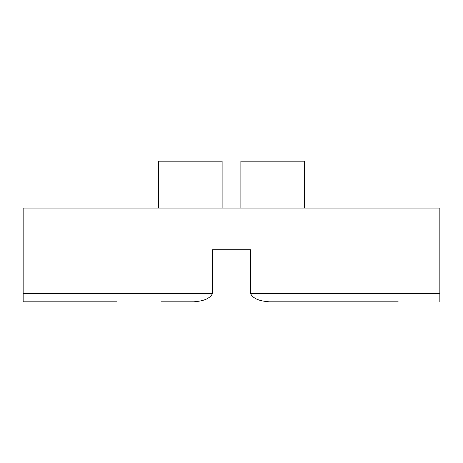 <?xml version="1.0" encoding="UTF-8"?>
<svg xmlns="http://www.w3.org/2000/svg" width="463" height="463" viewBox="0 0 463 463"><rect width="100%" height="100%" fill="white"/><g stroke="black" fill="none" stroke-linecap="round" stroke-linejoin="round"><path stroke-width="0.69" d="M222.124 208.061L222.124 161.182L158.577 161.182L158.577 208.061M250.46 249.731L212.54 249.731L250.46 249.731L250.46 293.484C254.094 300.4 263.25 301.21 269.165 301.818L346.092 301.818M398.18 301.818L269.165 301.818C263.273 301.222 254.054 300.377 250.46 293.484L439.85 293.484L439.85 208.061L23.15 208.061L23.15 293.484L212.54 293.484L212.54 249.731M240.876 208.061L240.876 161.182L304.423 161.182L304.423 208.061M116.907 301.818L23.15 301.818L23.15 293.484M23.15 301.818L64.82 301.818M161.182 301.818L193.835 301.818C199.75 301.21 208.906 300.4 212.54 293.484M439.85 293.484L439.85 301.818"/></g></svg>
